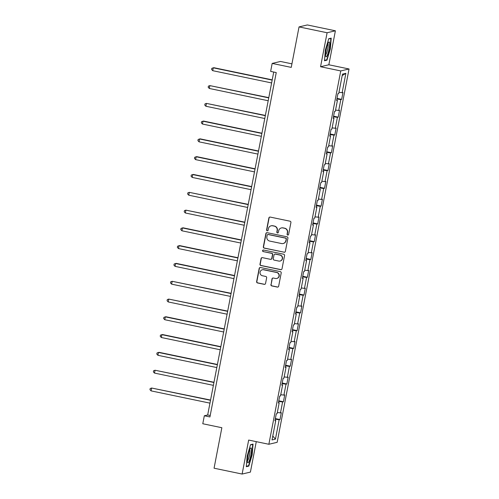 <?xml version="1.0" encoding="UTF-8"?>
<svg xmlns="http://www.w3.org/2000/svg" width="499" height="499" viewBox="0 0 499 499"><rect width="100%" height="100%" fill="white"/><g stroke="black" fill="none" stroke-linecap="round" stroke-linejoin="round"><path stroke-width="0.75" d="M287.705 235.066A0.798 0.786 -103.3 0 0 288.628 234.443L290.917 222.554A1.141 1.123 -103.3 0 0 290.031 221.207L270.202 217.077A1.141 1.123 -103.3 0 0 268.886 217.963L266.597 229.858A0.798 0.786 -103.3 0 0 267.551 230.8A0.798 0.786 -103.3 0 0 268.138 230.176L268.437 228.642A3.661 3.587 -103.3 0 1 272.654 225.791L274.3 226.134A3.661 3.587 -103.3 0 1 277.138 230.451L276.839 231.991A0.798 0.786 -103.3 0 0 277.8 232.933A0.798 0.786 -103.3 0 0 278.386 232.309L278.679 230.775A3.661 3.587 -103.3 0 1 282.896 227.924L284.549 228.268A3.661 3.587 -103.3 0 1 287.38 232.584L287.087 234.125A0.798 0.786 -103.3 0 0 287.705 235.066M281.367 227.943L281.592 227.893A3.661 3.587 -103.3 0 1 283.12 227.875L284.773 228.218A3.661 3.587 -103.3 0 1 287.605 232.534L287.312 234.068A0.798 0.786 -103.3 0 0 288.148 235.029M269.84 217.059A1.141 1.123 -103.3 0 0 269.111 217.913L266.822 229.802A0.798 0.786 -103.3 0 0 267.664 230.763M271.119 225.81L271.344 225.76A3.661 3.587 -103.3 0 1 272.878 225.741L274.525 226.084A3.661 3.587 -103.3 0 1 277.363 230.401L277.064 231.935A0.798 0.786 -103.3 0 0 277.906 232.896M270.901 284.567A1.141 1.123 -103.3 0 0 271.787 285.915L277.344 287.075A1.141 1.123 -103.3 0 0 278.667 286.183L281.205 272.978A1.141 1.123 -103.3 0 0 280.319 271.631L260.497 267.501A1.141 1.123 -103.3 0 0 259.181 268.387L256.636 281.598A1.141 1.123 -103.3 0 0 257.521 282.945L264.239 284.343A1.141 1.123 -103.3 0 0 265.555 283.457L266.647 277.8A1.141 1.123 -103.3 0 0 265.761 276.452L262.424 275.76A3.063 3 -103.3 0 1 262.299 269.791A3.063 3 -103.3 0 1 263.578 269.772L276.633 272.491A3.063 3 -103.3 0 1 276.758 278.461A3.063 3 -103.3 0 1 275.479 278.479L273.302 278.024A1.141 1.123 -103.3 0 0 271.986 278.916L271.125 284.517A1.141 1.123 -103.3 0 0 272.011 285.865L277.569 287.019A1.141 1.123 -103.3 0 0 277.937 287.037M327.101 32.747L320.558 66.729L328.847 64.776L335.397 30.795L327.101 32.747L299.044 26.909L291.248 67.39L272.173 63.417L270.639 71.394L276.246 72.567L209.929 416.939L204.322 415.773L202.781 423.751L221.862 427.724L214.065 468.205L242.121 474.05L250.411 472.091L256.274 441.652M320.558 66.729L340.755 70.939L268.861 444.272L248.664 440.068L242.121 474.05M284.05 252.263A1.141 1.123 -103.3 0 0 285.366 251.377L287.911 238.166A1.141 1.123 -103.3 0 0 287.025 236.819L267.196 232.69A1.141 1.123 -103.3 0 0 265.88 233.582L263.341 246.787A1.141 1.123 -103.3 0 0 264.227 248.134L284.274 252.213A1.141 1.123 -103.3 0 0 284.642 252.226M284.561 255.569L282.016 268.78A1.141 1.123 -103.3 0 1 280.7 269.672L260.871 265.543A1.141 1.123 -103.3 0 1 259.985 264.189L261.077 258.538A1.141 1.123 -103.3 0 1 262.393 257.646L270.433 259.324A1.141 1.123 -103.3 0 0 271.749 258.432L272.473 254.683A1.141 1.123 -103.3 0 0 271.587 253.336L263.216 251.59A0.798 0.786 -103.3 0 1 263.179 250.03A0.798 0.786 -103.3 0 1 263.516 250.024L283.675 254.222A1.141 1.123 -103.3 0 1 284.561 255.569M299.044 26.909L307.34 24.95L335.397 30.795M340.755 70.939L349.051 68.981L277.157 442.32L268.861 444.272M275.361 418.592L279.989 419.553L281.305 412.71L280.488 412.904L282.596 401.957L283.413 401.764L284.729 394.921L283.912 395.114L286.021 384.168L286.838 383.974L288.154 377.132L287.337 377.325L289.445 366.378L290.262 366.185L291.584 359.349L290.761 359.536L292.869 348.589L293.693 348.396L295.009 341.559L294.192 341.753L296.3 330.8L297.117 330.612L298.433 323.77L297.616 323.963L299.724 313.016L300.541 312.823L301.858 305.981L301.04 306.174L303.149 295.227L303.966 295.034L305.282 288.191L304.465 288.385L306.573 277.438L307.39 277.244L308.713 270.402L307.889 270.595L309.998 259.648L310.821 259.455L312.137 252.613L311.32 252.806L313.428 241.859L314.245 241.666L315.561 234.823L314.744 235.017L316.853 224.07L317.67 223.876L318.986 217.034L318.169 217.227L320.277 206.28L321.094 206.087L322.41 199.244L321.593 199.438L323.701 188.491L324.518 188.298L325.841 181.455L325.017 181.648L327.126 170.702L327.949 170.508L329.265 163.666L328.448 163.859L330.556 152.912L331.373 152.719L332.69 145.876L331.872 146.07L333.981 135.123L334.798 134.93L336.114 128.087L335.297 128.28L337.405 117.334L338.222 117.14L339.538 110.304L338.721 110.491L340.829 99.544L341.647 99.357L342.969 92.515L342.146 92.708L345.882 73.322L342.476 74.126L338.74 93.506L337.923 93.7L336.607 100.542L337.424 100.349L336.688 100.118M279.989 419.553L279.172 419.746L275.436 439.132L272.03 439.937L275.76 420.551L274.943 420.744L276.259 413.902L277.082 413.708L279.191 402.762L278.367 402.955L279.69 396.112L280.507 395.919L282.615 384.972L281.798 385.166L283.114 378.323L283.931 378.13L286.039 367.183L285.222 367.376L286.538 360.534L287.355 360.34L289.464 349.394L288.647 349.587L289.963 342.744L290.78 342.551L292.888 331.604L292.071 331.798L293.387 324.955L294.21 324.762L296.319 313.815L295.495 314.008L296.818 307.166L297.635 306.972L299.743 296.026L298.926 296.219L300.242 289.383L301.059 289.189L303.167 278.242L302.35 278.43L303.666 271.593L304.484 271.4L306.592 260.453L305.775 260.646L307.091 253.804L307.908 253.611L310.016 242.664L309.199 242.857L310.515 236.015L311.339 235.821L313.447 224.874L312.623 225.068L313.946 218.225L314.763 218.032L316.871 207.085L316.054 207.278L317.37 200.436L318.187 200.242L320.296 189.296L319.479 189.489L320.795 182.646L321.612 182.453L323.72 171.506L322.903 171.7L324.219 164.857L325.036 164.664L327.144 153.717L326.327 153.91L327.643 147.068L328.467 146.874L330.575 135.928L329.752 136.121L331.074 129.278L331.891 129.085L333.999 118.138L333.182 118.332L334.498 111.489L335.316 111.296L337.424 100.349M277.319 412.48L280.488 412.904M278.667 401.433L282.596 401.957M279.191 402.762L278.454 402.525M280.744 394.69L283.912 395.114M282.091 383.644L286.021 384.168M282.615 384.972L281.879 384.735M284.168 376.901L287.337 377.325M285.515 365.854L289.445 366.378M286.039 367.183L285.303 366.952M287.592 359.112L290.761 359.536M288.94 348.065L292.869 348.589M289.464 349.394L288.728 349.163M291.017 341.322L294.192 341.753M292.364 330.276L296.3 330.8M292.888 331.604L292.152 331.373M294.447 323.533L297.616 323.963M295.788 312.486L299.724 313.016M296.319 313.815L295.583 313.584M297.872 305.744L301.04 306.174M299.219 294.697L303.149 295.227M299.743 296.026L299.007 295.795M301.296 287.954L304.465 288.385M302.644 276.908L306.573 277.438M303.167 278.242L302.431 278.005M304.721 270.171L307.889 270.595M306.068 259.118L309.998 259.648M306.592 260.453L305.856 260.216M308.145 252.382L311.32 252.806M309.492 241.329L313.428 241.859M310.016 242.664L309.28 242.427M311.576 234.592L314.744 235.017M312.917 223.54L316.853 224.07M313.447 224.874L312.711 224.637M315 216.803L318.169 217.227M316.347 205.75L320.277 206.28M316.871 207.085L316.135 206.848M318.424 199.014L321.593 199.438M319.772 187.961L323.701 188.491M320.296 189.296L319.56 189.059M321.849 181.224L325.017 181.648M323.196 170.171L327.126 170.702M323.72 171.506L322.984 171.269M325.273 163.435L328.448 163.859M326.62 152.388L330.556 152.912M327.144 153.717L326.408 153.48M328.704 145.646L331.872 146.07M330.045 134.599L333.981 135.123M330.575 135.928L329.839 135.691M332.128 127.856L335.297 128.28M333.475 116.81L337.405 117.334M333.999 118.138L333.263 117.907M335.553 110.067L338.721 110.491M336.9 99.02L340.829 99.544M338.977 92.278L342.146 92.708M342.195 75.58L345.882 73.322M291.934 63.847L280.469 61.458L272.173 63.417M328.847 64.776L349.051 68.981M273.72 72.037L207.684 414.981L204.322 415.773M272.785 436.02L275.436 439.132M275.236 419.216L279.172 419.746M275.76 420.551L275.024 420.314M210.21 415.505L207.684 414.981M337.018 98.39L341.647 99.357M333.594 116.18L338.222 117.14M330.17 133.969L334.798 134.93M326.745 151.758L331.373 152.719M323.315 169.548L327.949 170.508M319.89 187.337L324.518 188.298M316.466 205.126L321.094 206.087M313.041 222.91L317.67 223.876M309.617 240.699L314.245 241.666M306.186 258.488L310.821 259.455M302.762 276.278L307.39 277.244M299.338 294.067L303.966 295.034M295.913 311.856L300.541 312.823M292.489 329.646L297.117 330.612M289.064 347.435L293.693 348.396M285.634 365.224L290.262 366.185M282.209 383.014L286.838 383.974M278.785 400.803L283.413 401.764M325.348 50.037L324.475 60.747L326.976 60.154L330.338 48.858L331.211 38.149L328.716 38.735L325.348 50.037M248.801 466.103L252.17 454.807L253.037 444.098L250.542 444.69L247.173 455.986L246.3 466.696L248.801 466.103L247.841 465.904M326.015 59.955L326.976 60.154M266.834 232.677A1.141 1.123 -103.3 0 0 266.104 233.526L263.559 246.737A1.141 1.123 -103.3 0 0 264.445 248.084L284.274 252.213M286.133 239.077A0.798 0.786 -103.3 0 0 285.509 238.135L268.106 234.511A0.798 0.786 -103.3 0 0 267.183 235.129L266.871 236.757A3.661 3.587 -103.3 0 0 269.709 241.073L281.604 243.549A3.661 3.587 -103.3 0 0 285.821 240.699L286.357 239.021A0.798 0.786 -103.3 0 0 285.734 238.079L285.509 238.135M267.776 234.511L268 234.461A0.798 0.786 -103.3 0 1 268.331 234.455L285.734 238.079M283.133 243.531L283.357 243.475A3.661 3.587 -103.3 0 0 286.046 240.649L285.821 240.699M286.357 239.021L286.046 240.649M262.025 257.634A1.141 1.123 -103.3 0 0 261.301 258.488L260.21 264.139A1.141 1.123 -103.3 0 0 261.096 265.487L280.925 269.616A1.141 1.123 -103.3 0 0 281.286 269.628M270.913 259.318L271.138 259.268A1.141 1.123 -103.3 0 0 271.974 258.382L272.697 254.633A1.141 1.123 -103.3 0 0 271.812 253.28L263.216 251.59M263.297 250.011A0.798 0.786 -103.3 0 0 263.441 251.54M278.779 261.064A3.063 3 -103.3 0 0 282.353 258.027A3.063 3 -103.3 0 0 279.927 255.076L275.329 254.116A1.141 1.123 -103.3 0 0 274.013 255.008L273.29 258.756A1.141 1.123 -103.3 0 0 274.176 260.104L278.779 261.064M280.058 261.046L280.282 260.989A3.063 3 -103.3 0 0 280.151 255.02L279.927 255.076M274.855 254.122L275.08 254.066A1.141 1.123 -103.3 0 1 275.554 254.06L280.151 255.02M272.941 278.012A1.141 1.123 -103.3 0 0 272.211 278.86L271.125 284.517M276.758 278.461L276.982 278.411A3.063 3 -103.3 0 0 276.858 272.435L276.633 272.491M262.299 269.791L262.524 269.734A3.063 3 -103.3 0 1 263.803 269.716L276.858 272.435M260.129 267.483A1.141 1.123 -103.3 0 0 259.405 268.337L256.86 281.542A1.141 1.123 -103.3 0 0 257.746 282.889L264.464 284.293A1.141 1.123 -103.3 0 0 264.826 284.305M272.217 79.852L213.846 67.696L213.285 67.827L212.736 70.683L271.624 82.946M272.173 80.096L213.285 67.827L211.832 68.344L211.613 69.48L212.736 70.683M325.654 55.988A7.572 1.36 101.8 0 0 325.735 56.343A7.572 1.36 101.8 0 0 328.28 52.414A7.572 1.36 101.8 0 0 329.583 42.808A7.572 1.36 101.8 0 0 328.66 42.278A7.572 1.36 101.8 0 0 326.377 48.684A7.572 1.36 101.8 0 0 325.654 55.988M325.579 54.771A5.732 1.029 101.8 0 0 327.419 50.231A5.732 1.029 101.8 0 0 328.086 44.193A5.732 1.029 101.8 0 0 327.893 43.656M328.641 38.978L330.881 38.454L330.039 48.827L326.776 59.774L324.512 60.31M330.369 38.342L330.881 38.454M250.903 455.007A7.572 1.36 101.8 0 0 250.486 448.227A7.572 1.36 101.8 0 0 247.991 455.693A7.572 1.36 101.8 0 0 247.56 462.299A7.572 1.36 101.8 0 0 250.903 455.007M247.404 460.727A5.732 1.029 101.8 0 0 249.525 454.876A5.732 1.029 101.8 0 0 249.718 449.605M250.467 444.933L252.706 444.403L251.864 454.782L248.602 465.729L246.338 466.259M252.195 444.297L252.706 444.403M268.793 97.642L209.861 85.616L209.312 88.466L268.194 100.736M268.743 97.879L209.861 85.616L208.407 86.127L208.189 87.269L209.312 88.466M265.368 115.431L206.436 103.405L205.887 106.256L264.769 118.519M265.318 115.668L206.436 103.405L204.983 103.917L204.758 105.058L205.887 106.256M261.938 133.221L203.573 121.064L203.012 121.195L202.463 124.045L261.345 136.308M261.894 133.458L203.012 121.195L201.552 121.706L201.334 122.848L202.463 124.045M258.513 151.01L200.143 138.853L199.581 138.984L199.032 141.835L257.921 154.097M258.47 151.247L199.581 138.984L198.128 139.495L197.91 140.637L199.032 141.835M255.089 168.799L196.718 156.642L196.157 156.773L195.608 159.624L254.496 171.887M255.045 169.036L196.157 156.773L194.704 157.285L194.485 158.426L195.608 159.624M251.664 186.589L193.294 174.432L192.733 174.563L192.184 177.413L251.072 189.676M251.621 186.826L192.733 174.563L191.279 175.074L191.061 176.216L192.184 177.413M248.24 204.378L189.308 192.352L188.759 195.203L247.641 207.465M248.19 204.615L189.308 192.352L187.855 192.863L187.63 194.005L188.759 195.203M244.816 222.167L185.884 210.141L185.335 212.992L244.217 225.255M244.766 222.404L185.884 210.141L184.424 210.653L184.206 211.794L185.335 212.992M241.385 239.957L183.014 227.8L182.459 227.931L181.904 230.781L240.792 243.044M241.341 240.194L182.459 227.931L181 228.442L180.781 229.584L181.904 230.781M237.961 257.74L179.59 245.589L179.029 245.72L178.48 248.571L237.368 260.834M237.917 257.983L179.029 245.72L177.575 246.232L177.357 247.373L178.48 248.571M234.536 275.529L176.166 263.372L175.604 263.509L175.055 266.36L233.944 278.623M234.493 275.772L175.604 263.509L174.151 264.021L173.933 265.162L175.055 266.36M231.112 293.318L172.18 281.299L171.631 284.149L230.513 296.412M231.062 293.562L172.18 281.299L170.727 281.81L170.502 282.945L171.631 284.149M227.687 311.108L168.756 299.088L168.207 301.939L227.089 314.202M227.638 311.351L168.756 299.088L167.296 299.6L167.078 300.735L168.207 301.939M224.257 328.897L165.886 316.74L165.331 316.871L164.782 319.722L223.664 331.991M224.213 329.14L165.331 316.871L163.872 317.389L163.653 318.524L164.782 319.722M220.832 346.686L162.462 334.53L161.901 334.661L161.352 337.511L220.24 349.774M220.789 346.924L161.901 334.661L160.447 335.172L160.229 336.314L161.352 337.511M217.408 364.476L159.038 352.319L158.476 352.45L157.927 355.3L216.816 367.563M217.364 364.713L158.476 352.45L157.023 352.961L156.805 354.103L157.927 355.3M213.984 382.265L155.052 370.239L154.503 373.09L213.385 385.353M213.934 382.502L155.052 370.239L153.598 370.751L153.374 371.892L154.503 373.09M210.559 400.055L151.627 388.029L151.078 390.879L209.96 403.142M210.509 400.292L151.627 388.029L150.168 388.54L149.95 389.682L151.078 390.879"/></g></svg>
